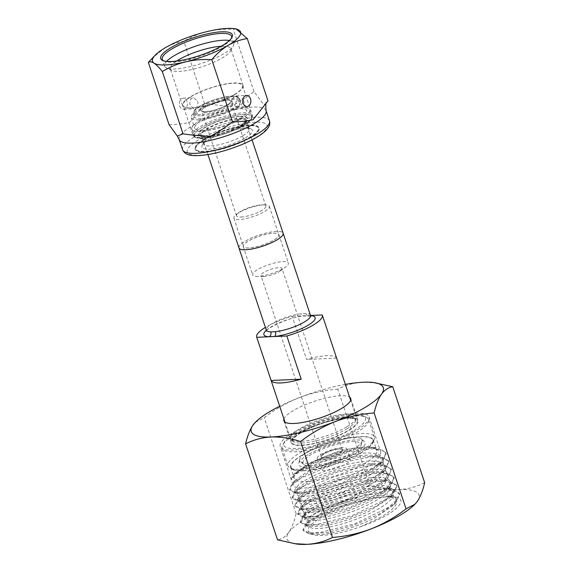 <?xml version="1.0" encoding="UTF-8"?>
<svg xmlns="http://www.w3.org/2000/svg" width="573" height="573" viewBox="0 0 573 573"><rect width="100%" height="100%" fill="white"/><g stroke="black" fill="none" stroke-linecap="round" stroke-linejoin="round"><path stroke-width="0.43" stroke-dasharray="2.87 2.15" d="M345.748 458.314A15.464 3.861 -18.4 0 0 329.203 462.683A15.464 3.861 -18.4 0 0 320.83 469.28A15.464 3.861 -18.4 0 0 325.263 470.483A15.464 3.861 -18.4 0 0 341.802 466.107A15.464 3.861 -18.4 0 0 350.175 459.517A15.464 3.861 -18.4 0 0 345.748 458.314M342.196 447.628A15.464 3.861 -18.4 0 0 325.65 452.004A15.464 3.861 -18.4 0 0 317.277 458.593A15.464 3.861 -18.4 0 0 321.704 459.797A15.464 3.861 -18.4 0 0 338.249 455.428A15.464 3.861 -18.4 0 0 346.622 448.831A15.464 3.861 -18.4 0 0 342.196 447.628M303.146 470.827A43.484 10.851 -18.4 0 0 349.659 458.529A43.484 10.851 -18.4 0 0 373.209 439.985A43.484 10.851 -18.4 0 0 360.754 436.605A43.484 10.851 -18.4 0 0 314.24 448.895A43.484 10.851 -18.4 0 0 290.69 467.439A43.484 10.851 -18.4 0 0 303.146 470.827M306.698 481.506A43.484 10.851 -18.4 0 0 353.219 469.215A43.484 10.851 -18.4 0 0 376.762 450.672A43.484 10.851 -18.4 0 0 364.306 447.291A43.484 10.851 -18.4 0 0 317.793 459.582A43.484 10.851 -18.4 0 0 294.243 478.126A43.484 10.851 -18.4 0 0 306.698 481.506M201.173 118.597A24.317 6.067 161.6 0 1 194.211 116.699A24.317 6.067 161.6 0 1 207.383 106.327A24.317 6.067 161.6 0 1 233.397 99.451A24.317 6.067 161.6 0 1 240.366 101.349A24.317 6.067 161.6 0 1 227.195 111.714A24.317 6.067 161.6 0 1 201.173 118.597M240.947 217.038A15.464 3.861 -18.4 0 0 257.492 212.662A15.464 3.861 -18.4 0 0 265.865 206.072A15.464 3.861 -18.4 0 0 261.918 204.848A15.464 3.861 -18.4 0 0 261.438 204.869A15.464 3.861 -18.4 0 0 238.948 212.49A15.464 3.861 -18.4 0 0 236.52 215.835A15.464 3.861 -18.4 0 0 240.947 217.038M200.607 131.525A30.462 7.599 161.6 0 1 191.876 129.154A30.462 7.599 161.6 0 1 208.379 116.161A30.462 7.599 161.6 0 1 240.961 107.552A30.462 7.599 161.6 0 1 249.692 109.923A30.462 7.599 161.6 0 1 233.19 122.909A30.462 7.599 161.6 0 1 200.607 131.525M202.871 138.344A30.462 7.599 161.6 0 1 194.147 135.973A30.462 7.599 161.6 0 1 210.642 122.987A30.462 7.599 161.6 0 1 243.231 114.371A30.462 7.599 161.6 0 1 251.955 116.742A30.462 7.599 161.6 0 1 235.46 129.727A30.462 7.599 161.6 0 1 202.871 138.344M238.984 247.93A23.257 5.802 161.6 0 1 251.583 238.017A23.257 5.802 161.6 0 1 276.458 231.442A23.257 5.802 161.6 0 1 283.119 233.247M273.428 233.24A18.68 4.663 161.6 0 1 278.779 234.694A18.68 4.663 161.6 0 1 268.665 242.658A18.68 4.663 161.6 0 1 248.682 247.944A18.68 4.663 161.6 0 1 243.332 246.49A18.68 4.663 161.6 0 1 253.445 238.526A18.68 4.663 161.6 0 1 273.428 233.24M263.974 204.826A18.68 4.663 161.6 0 1 264.561 204.805A18.68 4.663 161.6 0 1 269.324 206.28A18.68 4.663 161.6 0 1 259.211 214.245A18.68 4.663 161.6 0 1 239.228 219.523A18.68 4.663 161.6 0 1 233.877 218.069A18.68 4.663 161.6 0 1 236.807 214.037A18.68 4.663 161.6 0 1 263.974 204.826M199.075 119.843A27.497 6.862 161.6 0 1 191.196 117.701A27.497 6.862 161.6 0 1 206.087 105.976A27.497 6.862 161.6 0 1 235.496 98.205A27.497 6.862 161.6 0 1 243.375 100.347A27.497 6.862 161.6 0 1 228.484 112.064A27.497 6.862 161.6 0 1 199.075 119.843M202.57 130.358A27.497 6.862 161.6 0 1 194.698 128.216A27.497 6.862 161.6 0 1 209.582 116.491A27.497 6.862 161.6 0 1 238.998 108.72A27.497 6.862 161.6 0 1 246.87 110.861A27.497 6.862 161.6 0 1 231.986 122.579A27.497 6.862 161.6 0 1 202.57 130.358M238.891 247.651A23.285 5.809 161.6 0 1 252.084 237.788A23.285 5.809 161.6 0 1 276.48 231.428A23.285 5.809 161.6 0 1 283.026 232.967M310.466 315.365A23.285 5.809 -18.4 0 0 305.918 313.546L301.355 313.746A23.285 5.809 -18.4 0 0 277.468 320.773A23.285 5.809 -18.4 0 0 266.273 330.062M258.051 276.408A18.802 4.691 161.6 0 1 257.227 276.43A18.802 4.691 161.6 0 1 252.664 274.94A18.802 4.691 161.6 0 1 262.849 266.925A18.802 4.691 161.6 0 1 282.962 261.61A18.802 4.691 161.6 0 1 288.348 263.071A18.802 4.691 161.6 0 1 285.583 266.997A18.802 4.691 161.6 0 1 258.051 276.408M248.596 247.987A18.802 4.691 161.6 0 1 243.21 246.526A18.802 4.691 161.6 0 1 253.395 238.511A18.802 4.691 161.6 0 1 273.507 233.19A18.802 4.691 161.6 0 1 278.893 234.658A18.802 4.691 161.6 0 1 268.716 242.673A18.802 4.691 161.6 0 1 248.596 247.987M264.174 276.379A11.073 2.765 161.6 0 1 263.695 276.394A11.073 2.765 161.6 0 1 261.002 275.52A11.073 2.765 161.6 0 1 263.938 272.347A11.073 2.765 161.6 0 1 278.843 267.663A11.073 2.765 161.6 0 1 282.016 268.529A11.073 2.765 161.6 0 1 280.383 270.836A11.073 2.765 161.6 0 1 279.08 271.695A11.073 2.765 161.6 0 1 264.174 276.379M302.508 454.983A43.047 10.744 161.6 0 1 350.647 437.879A43.047 10.744 161.6 0 1 372.292 443.208A43.047 10.744 161.6 0 1 361.391 452.441A43.047 10.744 161.6 0 1 293.355 469.473A43.047 10.744 161.6 0 1 302.508 454.983M362.329 450.099A45.525 11.36 -18.4 0 0 373.854 440.336A45.525 11.36 -18.4 0 0 374.391 437.07A45.525 11.36 -18.4 0 0 345.784 435.681A45.525 11.36 -18.4 0 0 300.059 452.785A45.525 11.36 -18.4 0 0 287.997 465.806A45.525 11.36 -18.4 0 0 290.382 468.105A45.525 11.36 -18.4 0 0 362.329 450.099M354.035 430.337A43.047 10.744 -18.4 0 0 363.189 415.848A43.047 10.744 -18.4 0 0 295.152 432.873A43.047 10.744 -18.4 0 0 284.251 442.105A43.047 10.744 -18.4 0 0 305.896 447.441A43.047 10.744 -18.4 0 0 354.035 430.337M294.221 435.222A45.525 11.36 161.6 0 1 366.161 417.216A45.525 11.36 161.6 0 1 368.546 419.508A45.525 11.36 161.6 0 1 356.485 432.536A45.525 11.36 161.6 0 1 310.759 449.633A45.525 11.36 161.6 0 1 282.152 448.251A45.525 11.36 161.6 0 1 282.69 444.985A45.525 11.36 161.6 0 1 294.221 435.222M346.98 426.735A34.609 8.638 -18.4 0 0 356.191 418.168A34.609 8.638 -18.4 0 0 356.148 416.829A34.609 8.638 -18.4 0 0 334.403 415.776A34.609 8.638 -18.4 0 0 299.643 428.776A34.609 8.638 -18.4 0 0 290.475 438.674A34.609 8.638 -18.4 0 0 291.249 439.778A34.609 8.638 -18.4 0 0 314.57 439.205A34.609 8.638 -18.4 0 0 346.98 426.735M308.066 454.747A34.924 8.717 -18.4 0 0 298.769 463.385A34.924 8.717 -18.4 0 0 318.452 466.264A34.924 8.717 -18.4 0 0 355.833 452.684A34.924 8.717 -18.4 0 0 364.313 441.582A34.924 8.717 -18.4 0 0 340.777 442.155A34.924 8.717 -18.4 0 0 308.066 454.747M308.396 451.273A32.783 8.18 -18.4 0 0 299.672 459.381A32.783 8.18 -18.4 0 0 300.438 461.688A32.783 8.18 -18.4 0 0 322.527 461.158A32.783 8.18 -18.4 0 0 353.233 449.339A32.783 8.18 -18.4 0 0 361.957 441.224A32.783 8.18 -18.4 0 0 361.191 438.918A32.783 8.18 -18.4 0 0 339.101 439.455A32.783 8.18 -18.4 0 0 308.396 451.273M352.904 452.806A30.641 7.65 -18.4 0 0 361.054 445.228A30.641 7.65 -18.4 0 0 343.793 442.707A30.641 7.65 -18.4 0 0 310.996 454.618A30.641 7.65 -18.4 0 0 303.561 464.359A30.641 7.65 -18.4 0 0 324.203 463.858A30.641 7.65 -18.4 0 0 352.904 452.806M323.953 454.06A11.689 2.915 -18.4 0 0 320.995 456.566A11.689 2.915 -18.4 0 0 326.875 458.013A11.689 2.915 -18.4 0 0 339.947 453.372A11.689 2.915 -18.4 0 0 342.432 449.433A11.689 2.915 -18.4 0 0 323.953 454.06M324.189 453.472A11.073 2.765 -18.4 0 0 321.389 455.843A11.073 2.765 -18.4 0 0 321.252 456.638A11.073 2.765 -18.4 0 0 328.214 456.975A11.073 2.765 -18.4 0 0 339.331 452.82A11.073 2.765 -18.4 0 0 342.267 449.647A11.073 2.765 -18.4 0 0 341.687 449.096A11.073 2.765 -18.4 0 0 324.189 453.472M322.248 314.964L336.616 358.154A34.609 8.638 -18.4 0 0 306.534 359.45L292.166 316.26A34.609 8.638 -18.4 0 0 265.836 327.147A34.609 8.638 -18.4 0 0 265.392 327.412M310.509 315.465L292.166 316.26M336.616 358.154L306.534 359.45M266.323 330.249A26.995 6.74 161.6 0 1 304.564 315.723A3.71 2.342 -96.3 0 1 303.84 316.002L303.84 316.002A3.71 2.342 -96.3 0 1 301.355 313.746M305.918 313.546A3.71 3.015 92.7 0 0 308.546 315.795L308.546 315.795A3.71 3.015 92.7 0 0 309.85 315.494A26.995 6.74 161.6 0 1 310.537 315.537M301.262 445.465A35.225 8.788 -18.4 0 0 338.944 435.509A35.225 8.788 -18.4 0 0 358.018 420.489A35.225 8.788 -18.4 0 0 347.933 417.746A35.225 8.788 -18.4 0 0 310.244 427.702A35.225 8.788 -18.4 0 0 291.17 442.721A35.225 8.788 -18.4 0 0 301.262 445.465M283.921 418.978A35.225 8.788 161.6 0 1 305.832 404.481A35.225 8.788 161.6 0 1 340.613 395.75A35.225 8.788 161.6 0 1 349.594 397.132M360.682 526.659L379.605 517.849C388.981 512.549 394.611 507.793 396.495 503.581L396.752 500.286L388.974 496.082L383.043 495.717C376.44 495.76 368.654 496.805 359.701 498.839C347.739 501.64 336.68 505.336 326.524 509.927L308.997 520.649L307.5 522.39L306.605 525.763L313.238 528.6L319.698 528.478C325.536 527.977 332.404 526.637 340.298 524.46C351.915 521.208 362.859 516.968 373.123 511.761C383.208 506.518 389.805 501.64 392.899 497.128L394.052 492.164L388.215 488.318L380.343 487.594C374.957 487.623 368.69 488.346 361.542 489.757C349.845 492.135 338.607 495.566 327.82 500.057C317.198 504.584 309.929 508.831 306.018 512.814L303.905 517.648L308.303 520.22L316.998 520.363C321.661 519.962 327.068 519.009 333.207 517.498C344.495 514.676 355.554 510.715 366.391 505.63C377.084 500.508 384.569 495.559 388.845 490.789L391.352 484.049L387.627 480.826L383.573 479.845L377.643 479.472L363.246 480.833C351.944 482.767 340.641 485.904 329.346 490.237C318.18 494.621 310.057 498.925 304.986 503.137L303.583 504.419L301.205 509.526L303.797 511.639C306.097 512.434 309.599 512.634 314.298 512.241L326.273 510.357C337.11 507.993 348.169 504.355 359.457 499.448C370.638 494.492 378.932 489.521 384.34 484.543L388.652 475.927L386.603 473.527L380.887 471.722L374.943 471.357L364.772 472.095C353.978 473.556 342.74 476.349 331.051 480.489C319.455 484.679 310.573 488.977 304.392 493.374L300.882 496.304L298.504 501.411L299.736 502.879C301.806 504.183 305.76 504.598 311.597 504.125L319.541 503.037C329.804 501.153 340.749 497.873 352.366 493.195C363.912 488.447 372.923 483.505 379.405 478.369L384.949 472.539L385.951 467.812L385.12 466.408L378.194 463.607L366.068 463.536C355.905 464.51 344.846 466.938 332.892 470.82C320.995 474.773 311.433 479.014 304.22 483.548L298.182 488.182L295.797 493.289L296.141 493.94C297.652 495.867 301.899 496.555 308.897 496.003L313.051 495.53C322.642 494.141 333.35 491.247 345.168 486.842C356.95 482.359 366.584 477.495 374.076 472.245C381.296 467.024 384.325 462.762 383.165 459.46L375.487 455.485L367.107 455.17C357.674 455.642 346.909 457.669 334.811 461.251C322.742 464.918 312.614 469.065 304.428 473.678L295.489 480.059L293.018 484.837C293.641 487.494 298.032 488.511 306.19 487.888L306.856 487.824C315.659 486.95 326.008 484.464 337.912 480.382C349.802 476.206 359.951 471.464 368.36 466.164C376.533 460.871 380.658 456.373 380.744 452.677L380.551 451.574L372.779 447.37L366.842 446.997C358.383 447.09 348.355 448.695 336.774 451.818L311.569 462.175L294.723 473.362L291.428 478.383L291.772 479.393C293.097 473.198 315.121 462.561 338.75 457.748C350.339 454.654 360.367 453.057 368.819 452.949L378.545 454.21L382.535 457.526L382.721 458.629L378.832 465.541L370.344 472.116C361.935 477.416 351.779 482.158 339.889 486.334C327.992 490.416 317.643 492.902 308.84 493.783L300.044 493.79L294.995 490.789C294.68 487.952 298.483 484.235 306.412 479.637C314.591 475.017 324.719 470.877 336.795 467.203C348.893 463.621 359.658 461.594 369.084 461.129L371.519 461.072C379.297 461.086 383.838 462.533 385.149 465.412L381.532 473.656L376.053 478.204C368.568 483.447 358.927 488.311 347.152 492.794C335.327 497.199 324.626 500.093 315.035 501.482L302.759 501.905L298.118 499.9L297.781 499.241L299.371 494.986L306.197 489.507C313.417 484.966 322.971 480.726 334.868 476.772C346.83 472.89 357.889 470.462 368.052 469.488L374.219 469.187C380.801 469.187 385.099 470.247 387.097 472.36L387.935 473.764L384.232 481.778L381.389 484.321C374.907 489.464 365.889 494.406 354.35 499.147C342.733 503.825 331.788 507.105 321.517 508.996L313.574 510.077L305.466 510.027L301.72 508.831L300.481 507.363L301.491 503.825L306.376 499.327C312.55 494.929 321.439 490.631 333.035 486.441C344.724 482.308 355.962 479.508 366.749 478.047L376.919 477.309C382.327 477.302 386.216 478.025 388.58 479.479L390.636 481.879L386.317 490.495C380.909 495.473 372.615 500.444 361.441 505.407C350.153 510.314 339.087 513.945 328.25 516.316L316.275 518.193L308.167 518.142L305.774 517.598L303.181 515.478L306.963 509.089C312.034 504.877 320.157 500.573 331.33 496.189C342.625 491.856 353.921 488.719 365.223 486.785L379.62 485.431C383.867 485.417 387.198 485.868 389.604 486.778L393.336 490.001L390.822 496.741L389.619 498.03L368.375 511.589C357.538 516.674 346.472 520.628 335.184 523.45C329.045 524.961 323.645 525.914 318.975 526.315L310.287 526.172L305.882 523.6L307.995 518.766C311.905 514.783 319.175 510.536 329.804 506.009C340.591 501.518 351.829 498.087 363.518 495.709C370.667 494.298 376.934 493.575 382.327 493.546L390.199 494.27L396.036 498.116L394.883 503.08L392.319 506.152L375.1 517.713C364.836 522.92 353.892 527.16 342.274 530.419C334.381 532.589 327.52 533.929 321.675 534.43L313.56 534.38L308.553 531.558C303.79 524.46 336.473 506.84 366.176 499.9C379.09 496.949 388.917 496.025 395.671 497.128C410.748 499.907 391.918 516.223 360.682 526.659A46.793 11.682 161.6 0 1 321.99 535.383A46.793 11.682 161.6 0 1 308.589 531.737A46.793 11.682 161.6 0 1 308.539 531.558M355.597 413.19A46.793 11.682 161.6 0 1 368.998 416.836A46.793 11.682 161.6 0 1 343.657 436.784A46.793 11.682 161.6 0 1 293.598 450.02A46.793 11.682 161.6 0 1 280.19 446.374A46.793 11.682 161.6 0 1 305.531 426.427A46.793 11.682 161.6 0 1 355.597 413.19M382.535 457.526L383.165 459.46M395.671 497.128L393.587 496.748L372.873 497.615L346.121 504.032L321.274 513.859L305.703 523.944L303.01 529.703L308.109 532.625L319.834 532.546L355.203 523.622L388.193 507.556L397.297 499.57L399.288 493.167L390.886 488.626L370.165 489.5L343.413 495.917L318.567 505.744L302.995 515.829L306.018 512.814M366.176 499.9L342.618 506.303L321.374 514.991L307.228 523.851L303.346 530.72L308.947 533.714L327.455 532.467L353.24 525.455L378.502 514.568L395.614 502.85L399.632 494.184L394.195 490.244L382.127 489.306L346.085 496.211L312.414 510.242L302.981 517.211L300.646 522.597L306.247 525.599L310.287 526.172M414.523 504.67A69.584 17.369 -18.4 0 0 417.251 501.497A69.584 17.369 -18.4 0 0 399.087 489.586A69.584 17.369 -18.4 0 0 334.825 505.057A69.584 17.369 -18.4 0 0 288.728 532.439A69.584 17.369 -18.4 0 0 296.356 543.978M293.018 484.837L280.19 446.374M424.665 482.688C416.872 486.742 408.348 489.041 399.087 489.586C389.611 489.829 379.82 488.318 369.714 485.059L337.798 389.124C345.483 385.099 354.007 382.8 363.375 382.227L376.232 382.936M255.3 422.351L264.225 417.696C275.019 409.373 286.65 402.704 299.113 397.698A69.584 17.369 -18.4 0 0 279.688 406.236M345.361 384.39A69.584 17.369 -18.4 0 0 299.113 397.698C311.705 392.985 324.605 390.127 337.798 389.124M369.714 485.059C358.92 493.382 347.288 500.05 334.825 505.057C322.234 509.769 309.341 512.627 296.141 513.63C294.321 521.559 291.85 527.833 288.728 532.439C285.504 536.751 281.766 539.214 277.518 539.823M296.141 513.63L264.225 417.696M302.995 515.829L300.309 521.588L305.409 524.503L317.141 524.424L352.517 515.492L385.507 499.427L394.596 491.448L396.588 485.045L388.186 480.503L367.465 481.377L340.706 487.795L315.859 497.629L300.288 507.721L297.609 513.472L302.716 516.388L314.448 516.309L349.824 507.37L382.807 491.305L391.903 483.325L393.887 476.922L385.5 472.388L364.779 473.255L338.013 479.673L313.159 489.514L297.588 499.599L294.909 505.35L300.016 508.265L311.748 508.187L347.123 499.255L380.107 483.189L389.203 475.21L391.187 468.8L382.807 464.273L362.086 465.133L335.32 471.558L310.466 481.392L294.887 491.484L292.209 497.228L297.308 500.15L309.04 500.071L344.409 491.14L377.399 475.074L386.496 467.095L388.487 460.692L380.107 456.151L359.386 457.018L332.627 463.435L307.773 473.269L292.187 483.354L289.501 489.106L294.594 492.028L306.319 491.956L341.687 483.032L374.685 466.966L383.788 458.987L385.794 452.577L377.399 448.036L360.023 448.423L337.368 453.128L315.308 461.136L294.3 473.785L291.428 478.383M306.247 525.599L324.762 524.345L350.547 517.333L375.809 506.446L392.913 494.735L396.924 486.062L391.488 482.129L379.412 481.191L343.37 488.096L309.707 502.134L300.273 509.096L297.946 514.482L303.554 517.476L322.069 516.223L347.854 509.211L373.116 498.324L390.22 486.606L394.224 477.939L388.781 474.007L376.712 473.069L340.663 479.973L306.999 494.012L297.573 500.981L295.245 506.367L300.846 509.361L319.369 508.101L345.161 501.089L370.423 490.202L387.527 478.484L391.524 469.817L386.08 465.885L374.011 464.954L337.97 471.851L304.306 485.89L294.873 492.859L292.545 498.245L298.139 501.239L316.661 499.985L342.453 492.966L367.723 482.079L384.827 470.361L388.831 461.702L383.394 457.77L371.325 456.831L335.291 463.729L301.62 477.76L292.18 484.729L289.838 490.123L295.432 493.117L313.947 491.87L339.746 484.851L365.022 473.964L382.134 462.239L386.13 453.594L382.234 450.163L373.754 448.695L346.808 451.853L316.647 461.716L302.551 468.864L295.417 474.05L291.772 479.393M238.196 106.542C240.223 104.916 240.767 102.488 239.836 99.251L236.205 95.87L234.794 96.314C232.538 97.954 231.764 100.397 232.466 103.634L236.685 106.993L238.196 106.542M197.671 101.07C198.373 104.307 197.599 106.75 195.343 108.39L193.925 108.834L190.293 105.453C189.369 102.223 189.914 99.788 191.941 98.162L193.445 97.711L197.671 101.07M179.65 105.912A5.565 4.061 87.5 0 0 183.582 109.285A5.565 4.061 87.5 0 0 187.027 101.528A5.565 4.061 87.5 0 0 183.102 98.162A5.565 4.061 87.5 0 0 179.65 105.912M163.527 60.788A36.493 9.111 -18.4 0 0 164.2 61.153A36.493 9.111 -18.4 0 0 221.873 46.714A36.493 9.111 -18.4 0 0 231.12 38.892A36.493 9.111 -18.4 0 0 231.435 38.198M166.571 61.397A36.493 9.111 -18.4 0 0 164.551 66.117A36.493 9.111 -18.4 0 0 166.464 67.951A36.493 9.111 -18.4 0 0 224.136 53.518A36.493 9.111 -18.4 0 0 233.376 45.69A36.493 9.111 -18.4 0 0 233.805 43.075A36.493 9.111 -18.4 0 0 229.365 40.504M176.656 61.053A31.916 7.965 -18.4 0 0 170.296 68.875A31.916 7.965 -18.4 0 0 171.964 70.486A31.916 7.965 -18.4 0 0 222.41 57.859A31.916 7.965 -18.4 0 0 230.489 51.018A31.916 7.965 -18.4 0 0 230.862 48.726A31.916 7.965 -18.4 0 0 221.085 46.277M234.629 94.595A31.916 7.965 -18.4 0 0 243.081 85.456A31.916 7.965 -18.4 0 0 223.026 84.489A31.916 7.965 -18.4 0 0 190.974 96.472A31.916 7.965 -18.4 0 0 182.515 105.604A31.916 7.965 -18.4 0 0 202.57 106.578A31.916 7.965 -18.4 0 0 234.629 94.595M240.653 125.602A25.728 6.425 -18.4 0 0 247.164 120.079A25.728 6.425 -18.4 0 0 234.228 116.892A25.728 6.425 -18.4 0 0 205.456 127.113A25.728 6.425 -18.4 0 0 199.984 135.772A25.728 6.425 -18.4 0 0 240.653 125.602M240.044 127.12A24.123 6.024 -18.4 0 0 246.146 121.949A24.123 6.024 -18.4 0 0 246.433 120.223A24.123 6.024 -18.4 0 0 231.277 119.485A24.123 6.024 -18.4 0 0 207.046 128.545A24.123 6.024 -18.4 0 0 200.657 135.45A24.123 6.024 -18.4 0 0 201.918 136.668A24.123 6.024 -18.4 0 0 240.044 127.12M242.909 135.744A24.123 6.024 -18.4 0 0 249.298 128.839A24.123 6.024 -18.4 0 0 248.037 127.621A24.123 6.024 -18.4 0 0 209.911 137.162A24.123 6.024 -18.4 0 0 203.802 142.34A24.123 6.024 -18.4 0 0 203.522 144.067A24.123 6.024 -18.4 0 0 218.678 144.804A24.123 6.024 -18.4 0 0 242.909 135.744M245.359 137.943A26.594 6.64 -18.4 0 0 251.01 128.989A26.594 6.64 -18.4 0 0 208.98 139.511A26.594 6.64 -18.4 0 0 202.24 145.213A26.594 6.64 -18.4 0 0 215.613 148.507A26.594 6.64 -18.4 0 0 245.359 137.943M204.568 139.697A33.041 8.244 -18.4 0 0 196.546 150.205A33.041 8.244 -18.4 0 0 218.814 149.66A33.041 8.244 -18.4 0 0 249.764 137.749A33.041 8.244 -18.4 0 0 258.559 129.577A33.041 8.244 -18.4 0 0 239.937 126.855A33.041 8.244 -18.4 0 0 204.568 139.697M204.138 139.146A33.399 8.337 -18.4 0 0 195.25 147.404A33.399 8.337 -18.4 0 0 196.03 149.761A33.399 8.337 -18.4 0 0 218.535 149.216A33.399 8.337 -18.4 0 0 249.821 137.169A33.399 8.337 -18.4 0 0 258.709 128.911A33.399 8.337 -18.4 0 0 257.929 126.554A33.399 8.337 -18.4 0 0 235.417 127.099A33.399 8.337 -18.4 0 0 204.138 139.146M250.251 137.728A33.757 8.423 -18.4 0 0 258.444 126.998A33.757 8.423 -18.4 0 0 235.696 127.55A33.757 8.423 -18.4 0 0 204.081 139.719A33.757 8.423 -18.4 0 0 195.099 148.07A33.757 8.423 -18.4 0 0 214.123 150.857A33.757 8.423 -18.4 0 0 250.251 137.728M169.056 124.656C175.975 124.563 182.816 123.832 189.577 122.472C194.841 116.713 199.834 110.41 204.54 103.577C213.801 104.981 222.954 105.783 232.008 105.991C239.657 101.786 246.992 97.009 254.011 91.666L263.766 104.601C265.406 103.964 266.817 102.71 267.992 100.841M204.54 103.577L183.826 41.292C177.193 42.309 170.854 44.551 164.816 48.025L152.862 57.515M234.221 94.609A31.329 7.821 -18.4 0 0 242.522 85.642A31.329 7.821 -18.4 0 0 222.84 84.689A31.329 7.821 -18.4 0 0 191.375 96.457A31.329 7.821 -18.4 0 0 183.073 105.425A31.329 7.821 -18.4 0 0 202.756 106.377A31.329 7.821 -18.4 0 0 234.221 94.609M235.997 28.894L233.29 29.388C215.176 28.342 198.688 32.31 183.826 41.292M254.011 91.666L233.29 29.388M200.242 115.796A24.317 6.067 161.6 0 1 193.28 113.905A24.317 6.067 161.6 0 1 206.452 103.534A24.317 6.067 161.6 0 1 232.466 96.658A24.317 6.067 161.6 0 1 239.435 98.549A24.317 6.067 161.6 0 1 226.263 108.92A24.317 6.067 161.6 0 1 200.242 115.796M200.6 114.5A23.328 5.823 161.6 0 1 200.099 106.005A23.328 5.823 161.6 0 1 231.506 96.135A23.328 5.823 161.6 0 1 232.008 104.63A23.328 5.823 161.6 0 1 200.6 114.5M206.115 112.315A15.464 3.861 161.6 0 1 201.682 111.112A15.464 3.861 161.6 0 1 210.055 104.515A15.464 3.861 161.6 0 1 226.6 100.146A15.464 3.861 161.6 0 1 231.026 101.349A15.464 3.861 161.6 0 1 222.653 107.939A15.464 3.861 161.6 0 1 206.115 112.315M205.155 111.792A16.452 4.104 161.6 0 1 204.805 105.804A16.452 4.104 161.6 0 1 226.951 98.843A16.452 4.104 161.6 0 1 227.309 104.83A16.452 4.104 161.6 0 1 205.155 111.792M239.686 116.477A25.112 6.267 161.6 0 1 240.23 125.616A25.112 6.267 161.6 0 1 206.416 136.238A25.112 6.267 161.6 0 1 205.879 127.099A25.112 6.267 161.6 0 1 239.686 116.477M239.027 118.912A23.257 5.802 161.6 0 1 245.688 120.724A23.257 5.802 161.6 0 1 233.096 130.637A23.257 5.802 161.6 0 1 208.214 137.212A23.257 5.802 161.6 0 1 201.553 135.4A23.257 5.802 161.6 0 1 214.144 125.487A23.257 5.802 161.6 0 1 239.027 118.912M346.772 428.919A33.255 8.301 -18.4 0 0 355.625 420.689A33.255 8.301 -18.4 0 0 336.881 417.953A33.255 8.301 -18.4 0 0 301.283 430.882A33.255 8.301 -18.4 0 0 293.211 441.454A33.255 8.301 -18.4 0 0 315.623 440.909A33.255 8.301 -18.4 0 0 346.772 428.919M301.119 432.615A34.33 8.566 -18.4 0 0 301.856 445.114A34.33 8.566 -18.4 0 0 348.069 430.595A34.33 8.566 -18.4 0 0 347.338 418.097A34.33 8.566 -18.4 0 0 301.119 432.615M244.062 124.191A31.329 7.821 -18.4 0 0 252.364 115.23A31.329 7.821 -18.4 0 0 232.681 114.271A31.329 7.821 -18.4 0 0 201.216 126.039A31.329 7.821 -18.4 0 0 192.915 135.006A31.329 7.821 -18.4 0 0 212.597 135.959A31.329 7.821 -18.4 0 0 244.062 124.191M243.618 125.365A30.125 7.521 -18.4 0 0 242.973 114.399A30.125 7.521 -18.4 0 0 202.412 127.142A30.125 7.521 -18.4 0 0 203.064 138.107A30.125 7.521 -18.4 0 0 243.618 125.365M198.401 139.97A42.058 10.5 -18.4 0 0 199.304 155.276A42.058 10.5 -18.4 0 0 255.93 137.484A42.058 10.5 -18.4 0 0 255.028 122.178A42.058 10.5 -18.4 0 0 198.401 139.97M269.46 120.867A45.768 11.424 -18.4 0 0 240.703 119.471A45.768 11.424 -18.4 0 0 194.727 136.668A45.768 11.424 -18.4 0 0 182.601 149.761M266.058 110.639A45.768 11.424 -18.4 0 0 237.301 109.242A45.768 11.424 -18.4 0 0 191.325 126.44A45.768 11.424 -18.4 0 0 179.199 139.533M317.277 458.593L320.83 469.28M373.209 439.985L376.762 450.672M290.69 467.439L294.243 478.126M346.622 448.831L350.175 459.517M240.366 101.349L239.435 98.549C238.06 96.909 239.077 96.257 231.771 96.056C223.799 96.622 215.061 98.986 205.549 103.147C200.292 105.554 196.625 107.889 194.555 110.152L193.28 113.905L194.211 116.699M236.52 215.835L201.682 111.112C202.634 111.019 199.203 111.291 205.413 111.714C213.034 110.99 220.419 108.619 227.588 104.601C233.068 100.59 230.317 101.6 231.026 101.349L265.865 206.072M191.876 129.154L194.147 135.973M207.913 154.524L201.524 135.343L206.903 136.088C216.379 135.894 235.08 129.562 242.315 124.133L245.674 120.652L252.048 139.841M269.324 206.28L278.779 234.694M261.918 204.848L264.561 204.805M191.196 117.701L194.698 128.216M243.375 100.347L246.87 110.861M238.948 212.49L236.807 214.037M233.877 218.069L243.332 246.49M249.692 109.923L251.955 116.742M356.191 418.168L355.618 420.023C354.451 419.558 357.043 418.204 346.242 418.233C334.145 418.799 312.736 425.617 301.369 432.543C293.161 437.672 292.989 439.727 292.91 439.921L293.211 441.454L291.249 439.778M243.21 246.526L252.664 274.94M263.695 276.394L257.227 276.43M372.292 443.208L373.854 440.336M363.189 415.848L366.161 417.216M374.391 437.07L368.546 419.508M299.672 459.381L298.769 463.385M361.054 445.228L361.957 441.224M321.389 455.843L320.995 456.566M321.252 456.638L261.002 275.52M356.148 416.829L350.633 400.248M290.475 438.674L284.96 422.093M342.267 449.647L282.016 268.529M341.687 449.096L342.432 449.433M303.561 464.359L300.438 461.688M361.191 438.918L364.313 441.582M287.997 465.806L282.152 448.251M284.251 442.105L282.69 444.985M293.355 469.473L290.382 468.105M280.383 270.836L285.583 266.997M278.893 234.658L288.348 263.071M311.067 316.224L303.84 316.002C289.959 316.583 264.712 329.346 266.309 331.115M350.705 398.493L358.018 420.489M368.998 416.836L380.551 451.574M385.235 465.641L385.951 467.812M387.935 473.764L388.652 475.927M390.636 481.879L391.352 484.049M393.336 490.001L394.059 492.164M396.036 498.116L396.76 500.286M295.081 491.125L295.797 493.289M297.781 499.241L298.497 501.411M300.481 507.363L301.205 509.526M303.181 515.478L303.905 517.648M305.882 523.6L306.605 525.763M283.857 420.732L291.17 442.721M388.974 496.082L393.587 496.748M308.997 520.649L305.703 523.944M386.274 487.96L390.886 488.626M383.581 479.845L388.186 480.503M303.583 504.419L300.288 507.721M380.887 471.722L385.5 472.388M300.882 496.304L297.588 499.599M378.194 463.607L382.807 464.273M298.182 488.182L294.887 491.484M375.487 455.485L380.107 456.151M295.489 480.059L292.187 483.354M372.779 447.37L377.399 448.036M294.723 473.362L294.3 473.785M308.947 533.714L313.56 534.38M395.614 502.85L392.326 506.145M392.913 494.735L389.626 498.03M303.554 517.476L308.167 518.142M390.22 486.606L386.925 489.908M300.846 509.361L305.466 510.027M387.527 478.484L384.232 481.778M298.139 501.239L302.752 501.905M384.827 470.361L381.532 473.656M295.432 493.117L300.044 493.79M382.134 462.239L378.832 465.541M303.01 529.703L303.346 530.72M399.288 493.167L399.632 494.184M300.309 521.588L300.646 522.597M396.588 485.045L396.924 486.062M297.609 513.472L297.946 514.482M393.887 476.922L394.224 477.939M294.909 505.35L295.245 506.367M391.187 468.8L391.524 469.817M292.209 497.228L292.545 498.245M388.487 460.692L388.831 461.702M289.501 489.106L289.838 490.123M385.794 452.577L386.13 453.594M236.685 106.993L247.035 106.549M183.582 109.285L193.925 108.834M231.12 38.892L231.9 37.453M233.805 43.075L231.542 36.278M230.489 51.018L233.376 45.69M243.081 85.456L230.862 48.726M242.522 85.642L252.364 115.23L251.676 118.783C250.337 120.831 247.729 122.994 243.847 125.294C232.731 132.069 211.766 138.437 201.144 138.229C193.416 137.663 194.333 136.868 192.915 135.006L183.073 105.425M246.146 121.949L247.164 120.079M249.298 128.839L246.433 120.223M248.037 127.621L251.01 128.989M196.546 150.205L196.03 149.761M257.929 126.554L258.444 126.998M195.25 147.404L195.099 148.07M258.559 129.577L258.709 128.911M203.802 142.34L202.24 145.213M203.522 144.067L200.657 135.45M201.918 136.668L199.984 135.772M182.515 105.604L170.296 68.875M171.964 70.486L166.464 67.951M164.551 66.117L162.288 59.313M164.2 61.153L162.718 60.466M183.102 98.162L193.445 97.711M236.205 95.87L246.555 95.426"/><path stroke-width="0.86" d="M283.026 232.967A23.285 5.809 161.6 0 1 283.148 233.24A23.257 5.802 161.6 0 1 270.528 243.167A23.257 5.802 161.6 0 1 245.645 249.742A23.257 5.802 161.6 0 1 238.984 247.93L207.913 154.524M252.048 139.841L283.119 233.247A23.285 5.809 161.6 0 1 270.542 243.167A23.285 5.809 161.6 0 1 245.624 249.756A23.285 5.809 161.6 0 1 238.955 247.944A23.285 5.809 161.6 0 1 238.891 247.651M265.392 327.412A34.609 8.638 -18.4 0 0 256.668 337.046A34.609 8.638 -18.4 0 0 256.768 337.289L269.16 336.752A3.71 3.015 92.7 0 0 270.821 331.882L275.384 331.688A3.71 2.342 -96.3 0 1 274.453 336.523L286.844 335.993A34.609 8.638 -18.4 0 0 313.173 325.106A34.609 8.638 -18.4 0 0 322.341 315.2A34.609 8.638 -18.4 0 0 322.248 314.964L310.509 315.465M256.768 337.289L271.136 380.479A34.609 8.638 -18.4 0 0 301.212 379.183L286.844 335.993M271.136 380.479L301.212 379.183M266.323 330.249A26.995 6.74 161.6 0 0 269.16 336.752L274.453 336.523A26.995 6.74 161.6 0 0 307.565 325.564A26.995 6.74 161.6 0 0 310.537 315.537M349.594 397.132A35.225 8.788 161.6 0 1 350.705 398.493A35.225 8.788 161.6 0 1 331.631 413.513A35.225 8.788 161.6 0 1 293.942 423.476A35.225 8.788 161.6 0 1 283.857 420.732A35.225 8.788 161.6 0 1 283.921 418.978M245.609 443.889C247.429 435.953 249.9 429.686 253.015 425.08A69.584 17.369 -18.4 0 0 271.179 436.991A69.584 17.369 -18.4 0 0 335.441 421.527A69.584 17.369 -18.4 0 0 381.539 394.145C378.416 398.765 375.945 405.032 374.126 412.954C360.904 413.957 348.004 416.815 335.441 421.527C322.95 426.548 311.325 433.209 300.56 441.518C290.325 438.245 280.534 436.733 271.179 436.991C261.818 437.564 253.295 439.863 245.609 443.889L277.518 539.823L296.356 543.978A69.584 17.369 -18.4 0 0 306.899 544.35A69.584 17.369 -18.4 0 0 371.154 528.879A69.584 17.369 -18.4 0 0 414.523 504.67L417.251 501.497C420.374 496.877 422.845 490.61 424.665 482.688L392.749 386.754C388.494 387.377 384.755 389.833 381.539 394.145A69.584 17.369 -18.4 0 0 373.911 382.599A69.584 17.369 -18.4 0 0 363.375 382.227A69.584 17.369 -18.4 0 0 345.361 384.39M373.911 382.599L392.749 386.754M253.015 425.08L255.751 421.907A69.584 17.369 -18.4 0 0 253.015 425.08M279.688 406.236A69.584 17.369 -18.4 0 0 255.751 421.907M294.042 543.648L306.899 544.35C316.153 543.806 324.676 541.506 332.469 537.453C345.698 536.45 358.591 533.592 371.154 528.879C383.645 523.858 395.277 517.19 406.042 508.888L414.967 504.226M406.042 508.888L374.126 412.954M332.469 537.453L300.56 441.518M250.48 98.792A5.565 4.061 -92.5 0 1 247.035 106.549A5.565 4.061 -92.5 0 1 243.11 103.176A5.565 4.061 -92.5 0 1 246.555 95.426A5.565 4.061 -92.5 0 1 250.48 98.792M222.345 45.546A37.732 9.419 -18.4 0 0 231.9 37.453A37.732 9.419 -18.4 0 0 212.927 32.783A37.732 9.419 -18.4 0 0 170.733 47.767A37.732 9.419 -18.4 0 0 162.718 60.466A37.732 9.419 -18.4 0 0 222.345 45.546M231.435 38.198A36.493 9.111 -18.4 0 0 231.542 36.278A36.493 9.111 -18.4 0 0 208.615 35.161A36.493 9.111 -18.4 0 0 171.957 48.87A36.493 9.111 -18.4 0 0 162.288 59.313A36.493 9.111 -18.4 0 0 163.527 60.788M229.365 40.504A36.493 9.111 -18.4 0 0 174.221 55.674A36.493 9.111 -18.4 0 0 166.571 61.397M221.085 46.277A31.916 7.965 -18.4 0 0 178.755 59.742A31.916 7.965 -18.4 0 0 176.656 61.053M247.278 38.556L267.992 100.841L253.03 119.736C246.304 121.096 239.464 121.827 232.509 121.92L211.788 59.635C216.73 53.798 222.224 49.013 228.269 45.288C234.307 41.815 240.646 39.573 247.278 38.556L235.997 28.894L234.3 28.65A46.392 11.575 -18.4 0 0 164.816 48.025A46.392 11.575 -18.4 0 0 155.519 54.858A46.392 11.575 -18.4 0 0 172.53 64.305A46.392 11.575 -18.4 0 0 228.269 45.288A46.392 11.575 -18.4 0 0 234.3 28.65M155.519 54.858L148.335 62.371C151.322 60.423 155.985 63.481 162.324 71.546C177.107 62.586 193.595 58.611 211.788 59.635M232.509 121.92C225.49 127.242 218.184 132.012 210.599 136.216C201.495 136.045 192.306 135.249 183.038 133.824L177.322 136.045L169.056 124.656L148.335 62.371M183.038 133.824L162.324 71.546M275.384 331.688A23.285 5.809 -18.4 0 0 299.271 324.655A23.285 5.809 -18.4 0 0 310.466 315.365L311.067 316.224M238.955 247.944L266.273 330.062A23.285 5.809 -18.4 0 0 270.821 331.882M269.46 120.867C269.611 122.199 272.519 128.03 256.69 137.269C243.733 145.076 221.608 152.697 205.678 154.868C200.135 155.663 195.465 155.827 191.676 155.369C187.213 155.047 184.191 153.177 182.601 149.761A45.768 11.424 -18.4 0 0 211.365 151.157A45.768 11.424 -18.4 0 0 257.334 133.967A45.768 11.424 -18.4 0 0 269.46 120.867L266.058 110.639C265.593 104.78 265.765 102.073 266.574 102.517M182.601 149.761L179.199 139.533A45.768 11.424 -18.4 0 0 207.963 140.929A45.768 11.424 -18.4 0 0 253.932 123.739A45.768 11.424 -18.4 0 0 266.058 110.639M283.148 233.24L310.466 315.365M350.633 400.248L322.341 315.2M284.96 422.093L256.668 337.046M266.316 331.108L266.273 330.062M179.199 139.533L177.322 136.045"/></g></svg>
